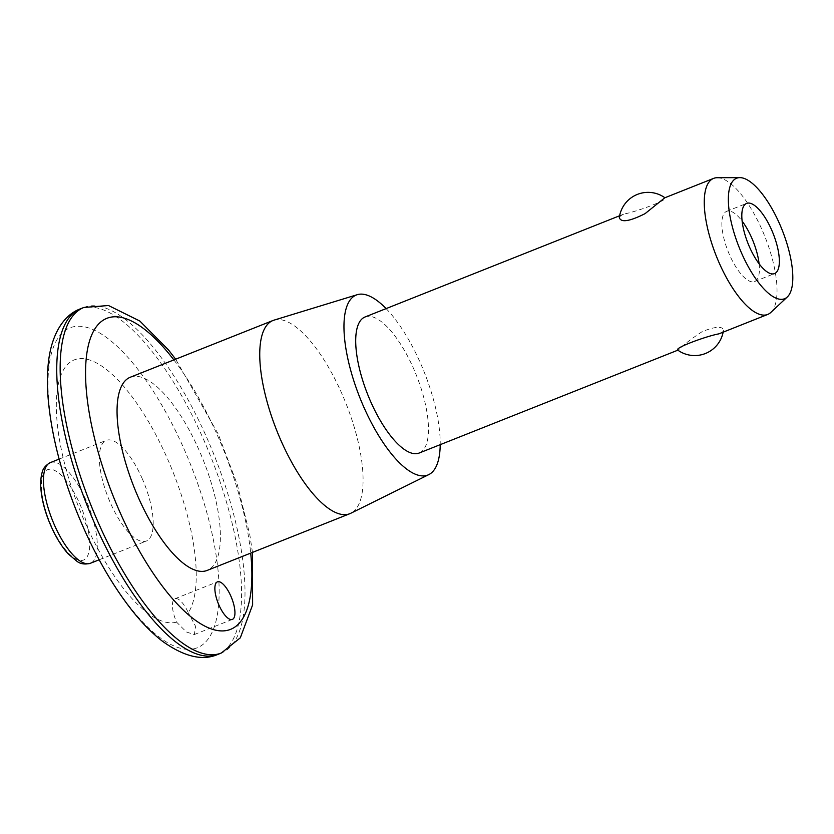 <?xml version="1.0" encoding="UTF-8"?>
<svg xmlns="http://www.w3.org/2000/svg" width="834" height="834" viewBox="0 0 834 834"><rect width="100%" height="100%" fill="white"/><g stroke="black" fill="none" stroke-linecap="round" stroke-linejoin="round"><path stroke-width="0.63" stroke-dasharray="4.17 3.13" d="M718.877 333.861L722.223 332.078L723.443 330.306C722.661 325.927 715.593 326.344 702.249 331.578C691.032 339.042 683.473 344.859 679.564 349.039L677.813 350.144M619.318 217.622L620.548 215.85L623.884 214.067C635.956 211.888 668.785 200.004 664.948 197.783L664.771 197.804M142.02 478.184A54.179 19.37 -111.7 0 1 146.294 541.058A54.179 19.37 -111.7 0 1 108.284 497.867A54.179 19.37 -111.7 0 1 106.262 440.373A54.179 19.37 -111.7 0 1 142.02 478.184M176.568 622.122A140.779 50.332 -111.7 0 1 61.184 448.828A140.779 50.332 -111.7 0 1 129.979 394.044A140.779 50.332 -111.7 0 1 188.307 612.771A20.204 7.225 68.3 0 0 174.994 598.729A20.204 7.225 68.3 0 0 176.568 622.122L186.399 631.984L194.28 634.549L195.729 626.626L188.307 612.771M759.096 263.784A37.78 13.5 -111.7 0 1 754.603 281.527A37.78 13.5 -111.7 0 1 728.092 251.409A37.78 13.5 -111.7 0 1 726.685 211.325A37.78 13.5 -111.7 0 1 742.135 221.135M717.25 177.715A73.204 26.177 -111.7 0 1 761.911 229.486A73.204 26.177 -111.7 0 1 770.824 312.437M365.042 316.983A73.204 26.177 -111.7 0 1 413.362 368.086A73.204 26.177 -111.7 0 1 419.148 453.039M386.111 308.611A96.859 34.632 -111.7 0 1 420.232 362.613A96.859 34.632 -111.7 0 1 440.216 444.668M274.021 320.141A103.958 37.165 -111.7 0 1 341.617 393.054A103.958 37.165 -111.7 0 1 350.812 513.254M130.302 377.239A103.958 37.165 -111.7 0 1 198.919 449.787A103.958 37.165 -111.7 0 1 207.124 570.435M79.668 503.621A48.612 17.378 -111.7 0 1 75.446 558.78A48.612 17.378 -111.7 0 1 41.512 482.188A48.612 17.378 -111.7 0 1 79.668 503.621M50.353 462.599A54.179 19.37 -111.7 0 1 86.11 500.41A54.179 19.37 -111.7 0 1 90.385 563.284M195.083 648.508A172.169 61.549 -111.7 0 1 77.135 512.441A172.169 61.549 -111.7 0 1 66.657 329.472A172.169 61.549 -111.7 0 1 183.595 447.983A172.169 61.549 -111.7 0 1 195.083 648.508M173.879 359.913A167.353 59.829 -111.7 0 1 217.34 435.129A167.353 59.829 -111.7 0 1 250.7 553.109M83.869 307.465A185.951 66.48 -111.7 0 1 206.603 437.235A185.951 66.48 -111.7 0 1 221.291 653.043M80.46 308.82A185.951 66.48 -111.7 0 1 203.183 438.601A185.951 66.48 -111.7 0 1 217.872 654.398M723.141 332.172A28.992 28.992 0 0 0 723.443 330.316M99.173 559.791L146.294 541.058M59.141 459.107L106.262 440.373M194.28 634.549L232.373 619.401M174.994 598.729L217.434 581.851M754.603 281.527L774.536 273.594M726.685 211.325L746.628 203.392M619.62 215.756L623.884 214.067M252.473 552.41L249.793 534.73L237.356 484.752L218.206 434.003L175.651 359.204"/><path stroke-width="1.25" d="M723.141 332.172A28.992 28.992 0 0 1 677.813 350.144C673.903 347.976 706.711 336.06 718.877 333.861L767.697 314.449A73.204 26.177 -111.7 0 1 716.323 256.09A73.204 26.177 -111.7 0 1 713.591 178.393A73.204 26.177 -111.7 0 1 717.25 177.715L739.852 177.632A64.844 23.185 -111.7 0 1 779.425 223.491A64.844 23.185 -111.7 0 1 787.306 296.977A64.844 23.185 -111.7 0 1 739.039 247.062A64.844 23.185 -111.7 0 1 739.852 177.632M713.591 178.393L664.771 197.804L645.078 213.64C629.534 221.458 620.944 222.782 619.318 217.622A28.992 28.992 0 0 1 664.906 197.752M230.778 595.956A20.204 7.225 -111.7 0 1 232.373 619.401A20.204 7.225 -111.7 0 1 218.195 603.295A20.204 7.225 -111.7 0 1 217.434 581.851A20.204 7.225 -111.7 0 1 230.778 595.956M742.135 221.135A37.78 13.5 -111.7 0 1 751.622 237.69A37.78 13.5 -111.7 0 1 759.096 263.784M771.554 229.757A37.78 13.5 -111.7 0 1 774.536 273.594A37.78 13.5 -111.7 0 1 748.035 243.486A37.78 13.5 -111.7 0 1 746.628 203.392A37.78 13.5 -111.7 0 1 771.554 229.757M787.306 296.977L770.824 312.437A73.204 26.177 -111.7 0 1 767.697 314.449M677.854 350.176L419.148 453.039A73.204 26.177 -111.7 0 1 367.773 394.691A73.204 26.177 -111.7 0 1 365.042 316.983L619.62 215.756M440.216 444.668A96.859 34.632 -111.7 0 1 428.812 474.609A96.859 34.632 -111.7 0 1 359.923 397.808A96.859 34.632 -111.7 0 1 357.265 294.683A96.859 34.632 -111.7 0 1 386.111 308.611M428.812 474.609L350.812 513.254A103.958 37.165 -111.7 0 1 349.821 513.702A103.958 37.165 -111.7 0 1 276.878 430.834A103.958 37.165 -111.7 0 1 272.999 320.496A103.958 37.165 -111.7 0 1 274.021 320.141L357.265 294.683M349.821 513.702L207.124 570.435A103.958 37.165 -111.7 0 1 134.18 487.567A103.958 37.165 -111.7 0 1 130.302 377.239L272.999 320.496M50.353 462.599C45.62 465.226 42.857 468.614 42.044 472.763C38.218 486.681 43.253 507.458 49.331 522.115C54.648 535.126 60.892 545.686 68.075 553.766L77.26 561.543C80.69 564.034 85.068 564.618 90.385 563.284A54.179 19.37 -111.7 0 1 52.375 520.103A54.179 19.37 -111.7 0 1 50.353 462.599L59.141 459.107M250.7 553.109A167.353 59.829 -111.7 0 1 176.308 602.961A167.353 59.829 -111.7 0 1 85.568 374.758A167.353 59.829 -111.7 0 1 173.879 359.913M217.872 654.398C202.631 661.122 184.21 656.775 162.609 641.356C152.601 633.663 142.718 623.749 132.971 611.593C110.995 583.883 91.99 549.94 75.946 509.73C60.559 470.48 51.312 433.649 48.216 399.215C46.892 383.588 47.194 369.493 49.133 356.931C53.428 330.108 65.917 314.022 80.46 308.82A185.951 66.48 -111.7 0 0 87.393 506.175A185.951 66.48 -111.7 0 0 217.872 654.398L221.291 653.043A185.951 66.48 -111.7 0 1 90.802 504.82A185.951 66.48 -111.7 0 1 83.869 307.465L108.483 305.515L139.841 321.048L168.458 349.884L175.651 359.204M90.385 563.284L99.173 559.791M221.291 653.043L240.307 637.843L252.619 604.89L252.473 552.41M80.46 308.82L83.869 307.465"/></g></svg>
